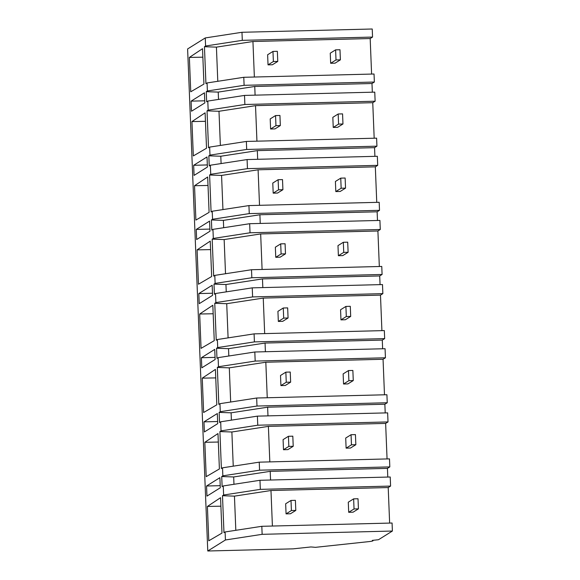 <?xml version="1.0" encoding="UTF-8"?>
<svg xmlns="http://www.w3.org/2000/svg" width="580" height="580" viewBox="0 0 580 580"><rect width="100%" height="100%" fill="white"/><g stroke="black" fill="none" stroke-linecap="round" stroke-linejoin="round"><path stroke-width="0.87" d="M242.302 40.346L372.548 37.069L370.178 38.548L252.938 41.506L216.42 47.132L204.45 46.712L205.588 46.001L242.302 40.346L241.976 32.284L372.229 29L372.548 37.069M371.599 74.073L370.178 38.548M374.361 82.034L244.107 85.318L243.781 77.292L374.035 74.008L374.361 82.034L371.983 83.513L372.331 92.198M375.129 101.21L244.876 104.494L244.513 95.417L374.76 92.133L375.129 101.21L372.751 102.696L374.18 138.214M376.935 146.174L246.681 149.459L246.362 141.44L376.608 138.156L376.935 146.174L374.557 147.661L374.905 156.339M377.703 165.351L247.45 168.635L247.087 159.565L377.341 156.281L377.703 165.351L375.325 166.837L376.753 202.362M379.509 210.323L249.262 213.607L248.936 205.581L379.189 202.297L379.509 210.323L377.13 211.801L377.486 220.487M380.277 229.499L250.031 232.783L249.661 223.706L379.914 220.422L380.277 229.499L377.906 230.985L379.327 266.503M382.089 274.463L251.836 277.748L251.51 269.729L381.763 266.445L382.089 274.463L379.712 275.95L380.06 284.628M382.858 293.639L252.605 296.924L252.242 287.854L382.495 284.57L382.858 293.639L380.48 295.126L381.908 330.651M384.663 338.611L254.41 341.895L254.091 333.87L384.337 330.586L384.663 338.611L382.285 340.09L382.633 348.776M385.432 357.787L255.178 361.072L254.816 351.995L385.069 348.711L385.432 357.787L383.054 359.274L384.482 394.791M387.237 402.752L256.991 406.036L256.664 398.018L386.918 394.733L387.237 402.752L384.859 404.238L385.214 412.916M388.013 421.928L257.759 425.212L257.397 416.135L387.643 412.858L388.013 421.928L385.635 423.414L387.063 458.939M389.818 466.9L259.564 470.184L259.238 462.159L389.492 458.874L389.818 466.9L387.44 468.379L387.788 477.057M259.97 480.284L260.333 489.361L223.619 495.015L223.256 485.938L259.97 480.284L390.224 476.999L390.587 486.076L388.209 487.555L389.637 523.08M262.138 534.325L261.819 526.307L392.073 523.022L392.392 531.041L378.493 539.719L372.338 540.379A10.15 0.935 -2.3 0 1 373.049 540.69A10.15 0.935 -2.3 0 1 368.865 541.618L315.389 547.339L310.916 546.947L293.175 548.847L207.77 551L225.424 539.98L262.138 534.325L392.392 531.041M207.77 551L187.608 48.959L205.262 37.939L241.976 32.284M205.262 37.939L205.588 46.001M261.819 526.307L225.105 531.962L225.424 539.98M225.105 531.962L223.974 532.665L222.488 495.719L234.45 496.139L270.976 490.513L388.209 487.555M223.619 495.015L222.488 495.719M223.256 485.938L222.125 486.642L221.719 476.542L233.682 476.963L270.207 471.337L387.44 468.379M259.238 462.159L222.531 467.813L222.85 475.832L221.719 476.542M222.531 467.813L221.393 468.524L219.907 431.578L231.877 431.991L268.395 426.373L385.635 423.414M257.397 416.135L220.683 421.79L221.045 430.867L219.907 431.578M220.683 421.79L219.544 422.501L219.138 412.402L231.108 412.815L267.626 407.196L384.859 404.238M256.664 398.018L219.95 403.673L220.277 411.691L219.138 412.402M219.95 403.673L218.819 404.376L217.333 367.43L229.296 367.851L265.821 362.224L383.054 359.274M254.816 351.995L218.102 357.65L218.471 366.727L217.333 367.43M218.102 357.65L216.971 358.353L216.565 348.254L228.527 348.674L265.053 343.048L382.285 340.09M254.091 333.87L217.377 339.525L217.696 347.55L216.565 348.254M217.377 339.525L216.238 340.235L214.76 303.289L226.722 303.702L263.248 298.084L380.48 295.126M252.242 287.854L215.528 293.502L215.89 302.579L214.76 303.289M215.528 293.502L214.397 294.212L213.991 284.113L225.954 284.526L262.472 278.907L379.712 275.95M251.51 269.729L214.796 275.384L215.122 283.402L213.991 284.113M214.796 275.384L213.665 276.087L212.179 239.141L224.148 239.562L260.666 233.936L377.906 230.985M249.661 223.706L212.954 229.361L213.317 238.438L212.179 239.141M212.954 229.361L211.816 230.064L211.41 219.965L223.373 220.386L259.898 214.76L377.13 211.801M248.936 205.581L212.222 211.236L212.548 219.262L211.41 219.965M212.222 211.236L211.091 211.946L209.605 175L221.567 175.421L258.093 169.795L375.325 166.837M247.087 159.565L210.373 165.213L210.736 174.29L209.605 175M210.373 165.213L209.242 165.924L208.836 155.824L220.799 156.237L257.324 150.619L374.557 147.661M246.362 141.44L209.648 147.095L209.967 155.114L208.836 155.824M209.648 147.095L208.51 147.799L207.031 110.853L218.993 111.273L255.519 105.647L372.751 102.696M244.513 95.417L207.799 101.072L208.162 110.149L207.031 110.853M207.799 101.072L206.661 101.783L206.255 91.676L218.225 92.097L254.743 86.471L371.983 83.513M243.781 77.292L207.067 82.947L207.393 90.973L206.255 91.676M207.067 82.947L205.936 83.658L204.45 46.712M189.37 57.434L190.748 91.785L203.942 84.078L202.521 48.691L189.37 57.434L202.862 57.173M206.552 486.011L206.958 496.11L220.298 487.78L220.117 483.234L219.893 477.681L206.552 486.011L220.212 485.663M191.095 101.145L204.436 92.815L204.66 98.375L204.841 102.921L191.501 111.244L191.095 101.145L204.755 100.797M202.253 378.153L203.631 412.503L216.826 404.804L215.405 369.409L202.253 378.153L215.745 377.899M193.669 165.285L207.009 156.963L207.234 162.516L207.415 167.062L194.075 175.392L193.669 165.285L207.328 164.945M197.099 249.864L198.476 284.222L211.671 276.515L210.25 241.12L197.099 249.864L210.591 249.61M191.944 121.575L193.329 155.933L206.524 148.226L205.102 112.832L191.944 121.575L205.443 121.322M198.824 293.574L212.164 285.251L212.389 290.805L212.57 295.351L199.23 303.673L198.824 293.574L212.483 293.233M199.672 314.012L212.831 305.269L214.252 340.656L201.057 348.363L199.672 314.012L213.172 313.751M196.25 229.433L209.59 221.103L209.996 231.21L196.656 239.533L196.25 229.433L209.909 229.085M203.979 421.863L204.385 431.962L217.725 423.639L217.319 413.54L203.979 421.863L217.638 421.522M204.827 442.301L217.979 433.557L219.399 468.945L206.204 476.651L204.827 442.301L218.319 442.04M194.525 185.723L195.902 220.074L209.097 212.367L207.676 176.98L194.525 185.723L208.017 185.462M207.401 506.441L220.56 497.698L221.981 533.092L208.786 540.792L207.401 506.441L220.9 506.188M201.398 357.722L214.738 349.392L214.963 354.945L215.144 359.491L201.804 367.821L201.398 357.722L215.064 357.374M217.79 81.302L216.42 47.132M254.366 77.031L252.938 41.506M255.099 95.149L254.743 86.471M244.107 85.318L207.393 90.973M218.515 99.419L218.225 92.097M260.333 489.361L390.587 486.076M270.555 480.015L270.207 471.337M233.972 484.286L233.682 476.963M272.404 526.038L270.976 490.513M235.821 530.308L234.45 496.139M244.876 104.494L208.162 110.149M220.364 145.442L218.993 111.273M256.94 141.172L255.519 105.647M257.672 159.297L257.324 150.619M246.681 149.459L209.967 155.114M221.096 163.567L220.799 156.237M247.45 168.635L210.736 174.29M222.945 209.583L221.567 175.421M259.521 205.32L258.093 169.795M260.246 223.438L259.898 214.76M249.262 213.607L212.548 219.262M223.67 227.708L223.373 220.386M250.031 232.783L213.317 238.438M225.518 273.731L224.148 239.562M262.095 269.461L260.666 233.936M262.827 287.586L262.472 278.907M251.836 277.748L215.122 283.402M226.243 291.856L225.954 284.526M252.605 296.924L215.89 302.579M228.092 337.872L226.722 303.702M264.676 333.601L263.248 298.084M265.401 351.726L265.053 343.048M254.41 341.895L217.696 347.55M228.825 355.997L228.527 348.674M255.178 361.072L218.471 366.727M230.673 402.02L229.296 367.851M267.25 397.75L265.821 362.224M267.974 415.875L267.626 407.196M256.991 406.036L220.277 411.691M231.398 420.145L231.108 412.815M257.759 425.212L221.045 430.867M233.247 466.161L231.877 431.991M269.823 461.89L268.395 426.373M259.564 470.184L222.85 475.832M277.356 51.316L272.97 51.424L273.376 61.531L277.762 61.422L277.356 51.316M272.97 51.424L267.626 54.767L268.032 64.866L272.419 64.757L277.762 61.422M273.376 61.531L268.032 64.866M279.937 115.463L275.551 115.572L275.957 125.671L280.336 125.563L279.937 115.463M275.551 115.572L270.2 118.907L270.606 129.014L274.993 128.898L280.336 125.563M275.957 125.671L270.606 129.014M282.511 179.604L278.125 179.713L278.531 189.819L282.917 189.704L282.511 179.604M278.125 179.713L272.781 183.055L273.187 193.155L277.566 193.046L282.917 189.704M278.531 189.819L273.187 193.155M285.084 243.752L280.705 243.861L281.104 253.96L285.49 253.851L285.084 243.752M280.705 243.861L275.355 247.196L275.761 257.302L280.147 257.187L285.49 253.851M281.104 253.96L275.761 257.302M287.665 307.893L283.279 308.002L283.685 318.108L288.071 317.992L287.665 307.893M283.279 308.002L277.929 311.344L278.335 321.443L282.721 321.334L288.071 317.992M283.685 318.108L278.335 321.443M290.239 372.041L285.853 372.15L286.259 382.249L290.645 382.14L290.239 372.041M285.853 372.15L280.51 375.485L280.916 385.591L285.295 385.475L290.645 382.14M286.259 382.249L280.916 385.591M292.813 436.182L288.434 436.29L288.84 446.397L293.219 446.281L292.813 436.182M288.434 436.29L283.083 439.633L283.489 449.732L287.876 449.623L293.219 446.281M288.84 446.397L283.489 449.732M295.394 500.33L291.008 500.438L291.414 510.538L295.8 510.429L295.394 500.33M291.008 500.438L285.657 503.774L286.063 513.873L290.45 513.764L295.8 510.429M291.414 510.538L286.063 513.873M339.981 49.735L335.602 49.851L336.008 59.95L340.387 59.842L339.981 49.735M335.602 49.851L330.252 53.186L330.658 63.285L335.044 63.176L340.387 59.842M336.008 59.95L330.658 63.285M342.562 113.883L338.176 113.992L338.582 124.091L342.969 123.982L342.562 113.883M338.176 113.992L332.833 117.334L333.232 127.433L337.618 127.325L342.969 123.982M338.582 124.091L333.232 127.433M345.136 178.024L340.75 178.14L341.156 188.239L345.542 188.13L345.136 178.024M340.75 178.14L335.407 181.475L335.813 191.574L340.199 191.465L345.542 188.13M341.156 188.239L335.813 191.574M347.71 242.172L343.331 242.28L343.737 252.38L348.116 252.271L347.71 242.172M343.331 242.28L337.981 245.615L338.387 255.722L342.773 255.613L348.116 252.271M343.737 252.38L338.387 255.722M350.291 306.312L345.905 306.428L346.311 316.528L350.697 316.419L350.291 306.312M345.905 306.428L340.562 309.763L340.967 319.863L345.346 319.754L350.697 316.419M346.311 316.528L340.967 319.863M352.865 370.461L348.478 370.569L348.885 380.668L353.271 380.56L352.865 370.461M348.478 370.569L343.135 373.904L343.541 384.011L347.927 383.902L353.271 380.56M348.885 380.668L343.541 384.011M355.438 434.601L351.06 434.717L351.465 444.816L355.844 444.708L355.438 434.601M351.06 434.717L345.709 438.052L346.115 448.151L350.501 448.043L355.844 444.708M351.465 444.816L346.115 448.151M358.019 498.749L353.633 498.858L354.039 508.957L358.425 508.849L358.019 498.749M353.633 498.858L348.29 502.193L348.696 512.299L353.075 512.183L358.425 508.849M354.039 508.957L348.696 512.299M373.049 540.69L373.034 540.306"/></g></svg>
